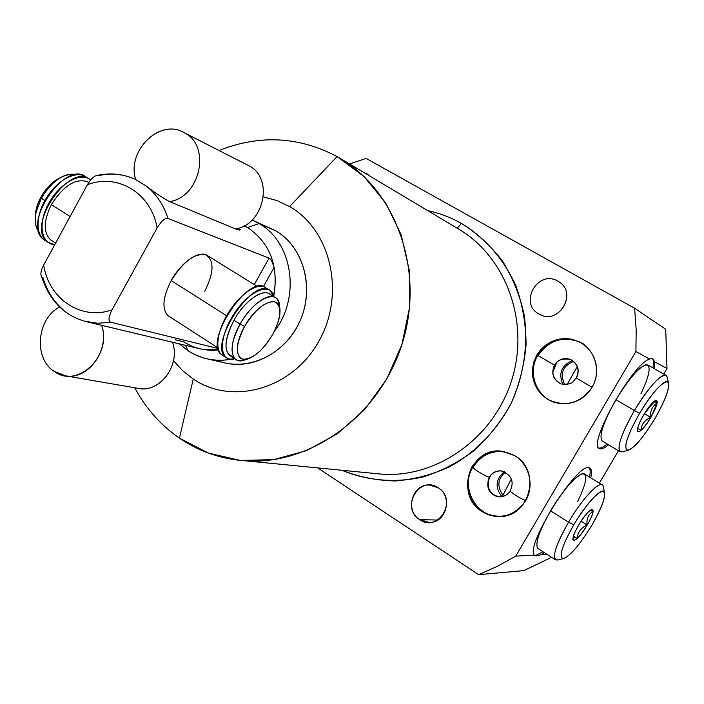 <?xml version="1.0" encoding="UTF-8"?>
<svg xmlns="http://www.w3.org/2000/svg" width="704" height="704" viewBox="0 0 704 704"><rect width="100%" height="100%" fill="white"/><g stroke="black" fill="none" stroke-linecap="round" stroke-linejoin="round"><path stroke-width="1.06" d="M652.326 358.389L649.616 359.031L635.906 351.542L515.742 556.125L497.499 566.262L478.623 574.658L523.688 570.636L551.628 557.348L523.688 570.636L478.623 574.658L497.499 566.262L515.742 556.125L635.906 351.542L636.187 329.806L634.621 308.255L366.062 158.4L349.58 163.97L366.062 158.4L634.621 308.255L665.729 329.27L666.987 368.526L654.782 361.856L654.245 368.65L654.782 361.856L652.344 358.398L649.616 359.031L635.906 351.542L636.187 329.806L634.621 308.255L665.729 329.27L666.987 368.526L663.722 374.07L666.987 368.526L654.782 361.856L652.828 358.75M618.464 450.762L599.368 483.129L618.464 450.762M536.017 555.94L541.182 554.717L547.043 554.391L541.182 554.717L544.174 552.543L541.182 554.717L536.017 555.94L534.213 555.104L534.406 555.597M515.742 556.125L534.213 555.104L515.742 556.125M193.257 379.042L182.679 370.718L173.492 360.694L182.679 370.718L193.257 379.042L179.423 438.143C199.47 451.766 221.795 459.351 246.409 460.909C311.758 465.027 380.266 414.946 402.354 343.112C424.846 271.392 396.642 191.646 340.322 158.453L337.11 156.578C298.954 136.462 259.609 134.438 219.085 150.489C259.609 134.438 298.954 136.462 337.11 156.578L289.626 206.571C331.285 230.261 345.778 294.483 318.639 341.616C292.107 389.127 232.487 405.742 193.257 379.042C232.487 405.742 292.107 389.127 318.639 341.616C345.778 294.483 331.285 230.261 289.626 206.571L276.927 200.561L263.446 196.9L276.927 200.561L289.626 206.571L337.11 156.578L363.906 176.422L385.678 202.893L401.13 234.705L409.288 270.222L409.578 307.507L401.922 344.485L386.734 379.06L364.883 409.306L337.656 433.576L306.627 450.622L273.539 459.659L240.187 460.416L208.296 453.05L179.423 438.143C160.679 425.163 145.79 408.373 134.737 387.772C145.79 408.373 160.679 425.163 179.423 438.143L193.257 379.042M216.278 360.193C245.907 372.592 284.073 355.696 299.394 322.326C315.049 289.133 304.014 247.324 276.003 230.956L252.12 220.035L259.072 223.582L247.544 227.506L243.883 225.958L247.544 227.506L259.072 223.582L276.003 230.956C302.262 246.391 313.984 284.266 301.805 316.562C289.863 348.955 256.45 369.38 226.785 363.334L223.485 362.578M458.436 228.958L458.867 229.222C506.167 257.18 529.936 322.027 511.843 379.729C494.067 437.536 437.686 477.734 382.782 474.258L373.358 473.334M478.623 574.658L317.645 467.878L478.623 574.658M461.252 223.282C450.622 217.342 439.428 213.11 427.654 210.584C439.428 213.11 450.622 217.342 461.252 223.282C459.404 226.31 457.785 227.797 456.386 227.735C457.785 227.797 459.404 226.31 461.252 223.282C477.022 233.226 490.741 245.784 502.418 260.973C512.618 277.411 519.869 295.354 524.172 314.82C528.343 344.59 523.864 375.355 511.245 403.207C497.015 430.214 475.719 452.197 450.138 466.523C432.494 474.619 414.286 479.424 395.525 480.964C376.86 480.586 358.978 477.013 341.898 470.254C367.294 480.841 395.542 483.261 423.368 476.89C441.663 471.082 458.709 462.202 474.505 450.261C489.21 436.735 501.45 421.054 511.245 403.207C519.358 384.481 524.295 364.989 526.082 344.74C525.95 324.509 522.632 305.078 516.129 286.44C504.258 259.582 485.126 237.723 461.252 223.282M367.004 173.8L363.81 172.471L367.004 173.8L370.348 176.37L367.004 173.8M438.196 487.793C419.311 474.619 400.145 507.822 419.725 519.666C438.548 533.183 458.102 499.567 438.196 487.793L429.704 485.082C412.333 483.507 404.501 510.664 419.725 519.666L437.721 520.045L419.725 519.666L429.634 522.465C446.477 522.746 452.998 496.294 438.196 487.793M557.902 281.195C538.05 269.042 518.355 303.169 538.912 313.958C558.694 326.454 578.802 291.887 557.902 281.195C538.05 269.042 518.355 303.169 538.912 313.958L539.774 314.424C559.24 325.354 578.063 292.538 558.545 281.574L557.902 281.195M580.844 342.646C563.094 334.866 548.442 338.985 536.879 354.992C528.722 372.953 532.338 387.754 547.738 399.406C565.374 407.554 580.158 403.568 592.082 387.429C601.172 372.187 595.795 351.085 580.844 342.646L572.167 339.249L565.198 338.466L558.202 339.249L551.522 341.537L545.468 345.224L540.311 350.134L536.307 356.03L533.623 362.63L532.4 369.644L532.69 376.719L534.486 383.548L537.698 389.796L542.186 395.164L547.738 399.406L555.315 402.67L561.827 403.779L568.454 403.506L574.93 401.852L580.967 398.886L586.309 394.733L590.718 389.567L594.009 383.601L596.033 377.106L596.693 370.357L595.98 363.642L593.921 357.254L590.612 351.472L586.186 346.535L580.844 342.646M514.879 455.734C497.587 447.454 483.261 451.167 471.891 466.875C463.83 484.634 467.289 499.55 482.275 511.632C499.453 520.282 513.911 516.692 525.624 500.861C534.574 485.857 529.434 464.587 514.879 455.734L502.621 451.352C470.554 445.667 453.86 495.176 482.275 511.632L483.481 511.685L482.275 511.632C487.599 515.011 493.398 516.639 499.664 516.516C529.918 517.264 541.605 470.457 514.879 455.734M340.322 158.453L458.867 229.222C506.167 257.18 529.936 322.027 511.843 379.729C494.067 437.536 437.686 477.734 382.782 474.258L246.409 460.909M590.753 477.84C592.143 471.698 591.571 468.354 589.019 467.782C577.245 462.616 525.351 545.213 534.213 555.104C525.351 545.213 577.245 462.616 589.019 467.782L590.049 468.195C591.703 469.445 591.932 472.657 590.753 477.84M649.616 359.031C631.699 364.179 585.253 449.038 600.178 448.835C602.114 449.222 604.912 447.876 608.564 444.814C604.912 447.876 602.114 449.222 600.178 448.835L598.84 448.034C600.776 448.422 603.583 447.084 607.244 444.022C603.583 447.084 600.776 448.422 598.84 448.034L599.333 448.474C587.312 444.629 632.535 363.81 649.616 359.031M652.898 367.875C653.954 362.78 653.682 359.577 652.071 358.274C653.682 359.577 653.954 362.78 652.898 367.875M667.084 377.062L665.975 375.355C659.745 374.915 649.211 386.628 634.383 410.511L639.549 413.327C626.481 436.894 622.732 449.214 628.302 450.305L621.984 451.942C615.622 450.762 619.758 436.955 634.383 410.511L615.947 399.696L634.383 410.511C621.606 433.215 616.827 446.943 620.022 451.704L602.166 440.959C598.699 436.066 603.302 422.303 615.947 399.696C628.54 379.183 638.546 367.532 645.964 364.742C651.429 365.314 649.766 374.986 640.948 393.738M589.195 467.817C590.418 469.339 590.498 472.41 589.442 477.03C590.498 472.41 590.418 469.339 589.195 467.817M542.881 551.707L535.506 555.614L542.881 551.707M577.465 501.829C586.59 482.997 588.139 473.686 582.094 473.88C573.945 477.646 563.438 489.984 550.572 510.884C563.517 488.602 580.659 470.316 584.646 474.082L602.29 484.915C598.558 481.298 581.574 499.831 568.533 522.21L550.572 510.884L568.533 522.21C583.308 496.778 602.307 477.699 603.258 486.684L604.683 492.958C603.838 485.038 586.942 502.172 573.769 524.814L568.533 522.21C556.89 542.758 552.482 555.262 555.298 559.706L557.744 559.944M505.437 472.208C497.666 478.632 496.813 486.244 502.876 495.044C496.813 486.244 497.666 478.632 505.437 472.208M564.643 384.56C559.645 373.595 562.681 365.886 573.742 361.442M556.644 362.727L552.948 371.87L556.644 362.727M584.232 344.309L581.293 342.822M490.785 475.411C487.978 480.154 487.511 485.135 489.394 490.362C487.511 485.135 487.978 480.154 490.785 475.411M253.07 220.449L276.003 230.956M179.388 343.869L188.144 350.847L179.388 343.869M185.539 345.338L188.144 350.847L195.096 354.737L202.506 357.641L208.683 359.216L216.647 360.21L223.124 360.228L231.246 359.251C215.565 361.97 201.194 359.172 188.144 350.847L185.539 345.338M175.56 339.83L183.885 341.854C194.339 348.542 205.867 351.226 218.478 349.914L201.608 349.175L198.713 348.48M244.332 225.729L247.544 227.506C270.186 243.047 278.907 266.068 273.733 296.578C278.907 266.068 270.186 243.047 247.544 227.506M96.07 175.71C108.706 172.7 120.982 173.571 132.898 178.314L135.133 179.291C123.429 174.02 111.162 172.823 98.34 175.683M42.9 277.411C46.807 290.77 53.68 301.664 63.518 310.077M41.114 275.422C40.454 273.108 41.307 269.632 43.683 265.021C48.673 298.848 81.101 320.866 112.024 309.857L157.124 227.955C161.542 220.81 165.158 217.642 167.983 218.451L269.069 258.13C270.917 258.958 272.562 262.143 274.006 267.687L263.393 286.634L274.006 267.687C275.695 276.954 275.528 286.334 273.504 295.83C275.528 286.334 275.695 276.954 274.006 267.687C272.562 262.143 270.917 258.958 269.069 258.13L167.983 218.451C163.627 204.82 156.306 193.97 146.001 185.891C156.306 193.97 163.627 204.82 167.983 218.451C165.158 217.642 161.542 220.81 157.124 227.955C151.316 193.125 117.392 172.858 87.384 184.765C90.614 179.291 93.658 176.229 96.545 175.586M112.024 309.857C108.469 317.17 108.055 321.297 110.783 322.238L97.786 323.268L84.348 321.174L97.786 323.268L110.783 322.238L218.09 348.498L110.783 322.238C108.055 321.297 108.469 317.17 112.024 309.857L157.124 227.955C151.316 193.125 117.392 172.858 87.384 184.765L43.683 265.021C48.673 298.848 81.101 320.866 112.024 309.857M274.287 331.426C300.986 297.449 292.758 242.194 259.072 223.582C292.758 242.194 300.986 297.449 274.287 331.426M100.672 325.116L173.774 342.549L100.663 325.09M135.133 179.291L146.001 185.891C153.754 191.954 161.374 197.085 168.846 201.274L236.694 229.398L240.486 229.513M96.791 175.542C93.87 176.035 90.737 179.106 87.384 184.765L43.683 265.021M269.069 258.13L254.294 284.557L269.069 258.13M204.785 291.21C214.078 272.492 214.394 260.33 205.726 254.725C194.586 253.062 183.075 261.686 171.204 280.606C181.271 261.879 199.813 249.489 207.627 255.71L257.497 286.546M233.543 356.91C223.406 353.751 223.529 341.563 233.913 320.346C245.643 298.681 266.71 285.859 271.85 296.516M247.79 358.926L245.256 359.77C230.701 366.027 227.269 346.359 240.046 324.236C231.238 341.352 229.724 353.03 235.506 359.269L229.504 355.397C223.661 349.122 225.13 337.436 233.913 320.346L244.543 326.515C233.05 346.377 236.034 364.109 249.102 358.486C257.602 354.746 265.452 346.746 272.65 334.506C262.337 351.182 252.393 359.41 242.818 359.198C235.083 355.326 235.655 344.432 244.543 326.515C255.438 309.118 265.584 300.907 275 301.866C282.154 306.46 281.371 317.337 272.65 334.506C277.473 325.758 279.919 317.997 279.998 311.23C280.72 293.049 257.506 302.412 244.543 326.515L233.913 320.346C244.288 301.294 262.478 288.191 269.658 294.061L275.722 297.81C268.611 291.975 250.457 305.149 240.046 324.236C254.461 297.449 280.262 287.153 279.514 307.287C279.418 302.755 278.159 299.596 275.722 297.81M36.01 209.959L40.753 197.402L44.889 200.561L41.298 198.282L36.018 212.274L36.01 209.959L35.288 217.369C35.182 211.121 37.004 204.459 40.753 197.402C46.218 187.748 52.923 181.078 60.878 177.399L58.212 179.036C51.471 183.682 45.839 190.098 41.298 198.282L40.753 197.402C44.818 190.054 49.878 184.298 55.933 180.127M36.018 212.274C34.373 220.616 35.27 227.022 38.711 231.484C33.352 223.582 34.214 212.511 41.298 198.282C52.202 180.664 63.747 172.814 75.944 174.724C70.805 173.237 64.891 174.671 58.212 179.036M226.626 315.726L171.204 280.606L226.626 315.726M70.092 216.524L51.357 204.653C64.099 184.791 76.604 177.338 88.871 182.292C76.604 177.338 64.099 184.791 51.357 204.653L70.092 216.524M235.506 359.269C238.234 361.31 241.93 361.293 246.594 359.207M217.976 347.952L168.106 315.735C161.691 309.135 162.721 297.431 171.204 280.606M55.625 243.082L50.635 239.862C43.199 232.698 43.437 220.959 51.357 204.653M267.106 289.194C260.665 280.702 241.674 291.641 228.914 311.916C215.987 332.094 214.157 353.954 224.629 356.136M273.689 296.551C270.618 281.31 248.054 291.13 233.13 315.286C217.914 339.275 219.366 363.22 234.758 358.785L229.874 359.146L226.002 357.535C207.31 345.734 253.264 275.722 269.949 290.426L273.689 296.551M226.002 357.535L221.584 354.675C202.778 342.804 248.688 272.906 265.478 287.672L269.192 289.96M47.802 242.176C25.054 227.726 68.834 162.21 89.734 179.238L90.64 179.925C81.092 171.503 59.849 182.987 48.831 203.227C37.558 223.362 40.938 244.094 54.762 244.675L47.802 242.176L43.868 239.633C21.05 225.13 64.777 159.711 85.765 176.792L88.81 178.666M87.182 177.918C78.443 169.426 58.775 178.429 47.036 196.962C35.112 215.38 35.218 236.94 46.675 241.217M146.001 185.891C153.754 191.954 161.374 197.085 168.846 201.274L236.694 229.398M69.67 314.741L68.156 313.782M620.022 451.704L622.283 451.862M628.302 450.305C634.823 447.506 643.632 437.026 654.738 418.845C666.239 398.526 670.525 386.188 667.603 381.814C661.962 381.814 652.608 392.322 639.549 413.327C627.616 434.685 623.48 447.014 627.141 450.331C633.222 449.293 642.426 438.794 654.738 418.845C664.594 401.711 669.222 389.866 668.642 383.319C667.462 376.112 652.203 391.6 639.549 413.327L634.383 410.511C648.586 386.109 665.746 368.852 667.075 377.036L668.642 383.319M643.764 414.858C658.222 395.296 660.572 396.141 650.813 417.419C639.144 437.598 631.418 435.512 643.764 414.858C639.214 422.805 637.076 428.261 637.331 431.235C639.223 433.312 643.711 428.71 650.813 417.419L650.725 417.366C644.688 420.033 641.432 424.362 640.957 430.355L637.595 428.366L640.957 430.355C641.432 424.362 644.688 420.033 650.725 417.366L650.813 417.419C656.894 406.516 658.627 400.787 656.005 400.224C653.013 401.526 648.938 406.402 643.764 414.858M615.947 399.696C630.705 375.936 641.326 364.364 647.83 364.98L665.975 375.355M657.052 403.102C652.133 406.252 650.021 411.013 650.725 417.366L644.459 413.697L650.725 417.366C650.021 411.013 652.133 406.252 657.052 403.102L653.937 401.482L657.052 403.102M563.446 558.606L557.146 560.085C551.329 558.897 555.122 546.269 568.533 522.21L573.769 524.814C561.792 546.251 558.351 557.515 563.446 558.606C570.46 555.746 579.938 544.588 591.906 525.114C579.674 544.931 570.09 556.107 563.156 558.642C558.589 556.943 562.126 545.662 573.769 524.814C586.749 503.932 596.508 492.703 603.038 491.137C606.857 493.9 603.152 505.226 591.906 525.114C600.829 509.661 605.088 498.942 604.683 492.958M578.802 524.894C566.614 545.283 575.758 544.852 587.215 525.034C599.201 505.19 590.709 504.469 578.802 524.894C574.684 532.039 572.722 536.976 572.889 539.704C574.869 541.869 579.647 536.976 587.215 525.034C592.794 515.108 594.387 509.863 591.985 509.309C588.782 510.629 584.382 515.821 578.802 524.894M590.049 510.374L593.006 511.518C588.306 514.325 586.344 518.822 587.127 524.99L587.127 524.99C581.09 527.71 577.764 532.171 577.139 538.375L573.17 537.117L577.139 538.375C577.764 532.171 581.09 527.71 587.127 524.99C586.344 518.822 588.306 514.325 593.006 511.518L590.049 510.374M555.298 559.706L537.856 548.469C534.802 543.884 539.044 531.362 550.572 510.884M581.099 521.206L587.127 524.99L581.099 521.206M573.478 536.052L577.139 538.375L573.478 536.052M183.374 132.255L249.286 165.959L183.374 132.255C159.122 118.518 126.553 151.228 135.687 179.564C126.262 150.445 160.741 117.392 184.844 133.056C211.306 146.45 200.077 197.287 169.62 201.59C200.077 197.287 211.306 146.45 184.844 133.056L249.286 165.959C274.058 178.499 263.833 225.122 235.418 228.87C263.833 225.122 274.058 178.499 249.286 165.959L246.717 164.648M59.673 307.05C36.872 318.507 33.29 358.248 54.032 371.272C77.202 389.374 112.517 355.758 101.658 325.354C110.158 349.73 88.405 380.09 65.754 375.848L54.032 371.272C33.29 358.248 36.872 318.507 59.673 307.05M137.491 388.247C159.122 393.888 180.954 365.464 172.55 342.258C180.638 364.698 160.468 392.515 139.216 388.546L137.491 388.247M537.768 355.406L554.47 365.103C550.88 373.622 553.124 379.905 561.194 383.944C553.124 379.905 550.88 373.622 554.47 365.103L537.759 355.414C527.331 372.249 536.043 396.739 555.034 402.591L554.708 402.477M561.194 383.944C573.417 385.229 572.88 381.172 576.18 377.969L592.117 387.367L576.18 377.969C579.902 370.33 578.037 364.17 570.583 359.498C563.913 357.333 558.545 359.207 554.47 365.103C558.545 359.207 563.913 357.333 570.583 359.498C578.037 363.766 580.008 369.943 576.488 378.039M579.594 341.959C562.514 335.799 548.689 340.322 538.138 355.511M489.227 477.118C486.543 477.03 471.812 468.072 472.842 467.166C471.812 468.072 486.543 477.03 489.227 477.118C491.999 472.762 495.889 470.686 500.922 470.879C495.889 470.686 491.999 472.762 489.227 477.118C485.514 487.846 489.016 494.446 499.734 496.936C489.016 494.446 485.514 487.846 489.227 477.118L489.685 477.022L489.227 477.118M472.85 467.148L472.842 467.166C480.146 455.708 490.521 450.516 503.967 451.59L504.592 451.669L503.967 451.59C490.811 450.534 480.594 455.69 473.326 467.069M525.747 500.65C521.277 499.198 509.291 491.55 510.25 490.776L510.25 490.776C509.291 491.55 521.277 499.198 525.747 500.65M502.128 471.046L500.922 470.879L502.128 471.046M498.546 516.525L497.244 516.428L498.546 516.525C475.253 516.067 460.425 486.772 472.842 467.166M567.204 384.366L577.254 366.52L567.204 384.366M502.225 496.69L511.28 479.054L502.225 496.69M562.848 384.366C558.281 373.305 561.502 365.358 572.51 360.518M504.266 471.662C495.642 479.213 494.859 487.582 501.926 496.751M578.785 341.563L579.26 341.792M40.973 274.762C49.095 300.872 64.856 316.659 88.238 322.124L201.608 349.175M226.785 363.334L208.683 359.216M239.448 230.05L239.888 229.97M139.216 388.546L65.754 375.848M570.583 359.498C562.373 358.054 557.119 359.955 554.814 365.191C550.968 372.698 552.93 378.884 560.692 383.759M537.759 355.414C548.31 340.208 562.25 335.729 579.586 341.959M499.734 496.936C504.768 496.505 508.279 494.454 510.25 490.776C514.527 481.254 511.412 474.619 500.922 470.879C495.537 471.055 491.788 473.097 489.685 477.022L487.872 482.786L488.69 488.805L491.902 493.68L494.736 495.686L498.353 496.83"/></g></svg>
